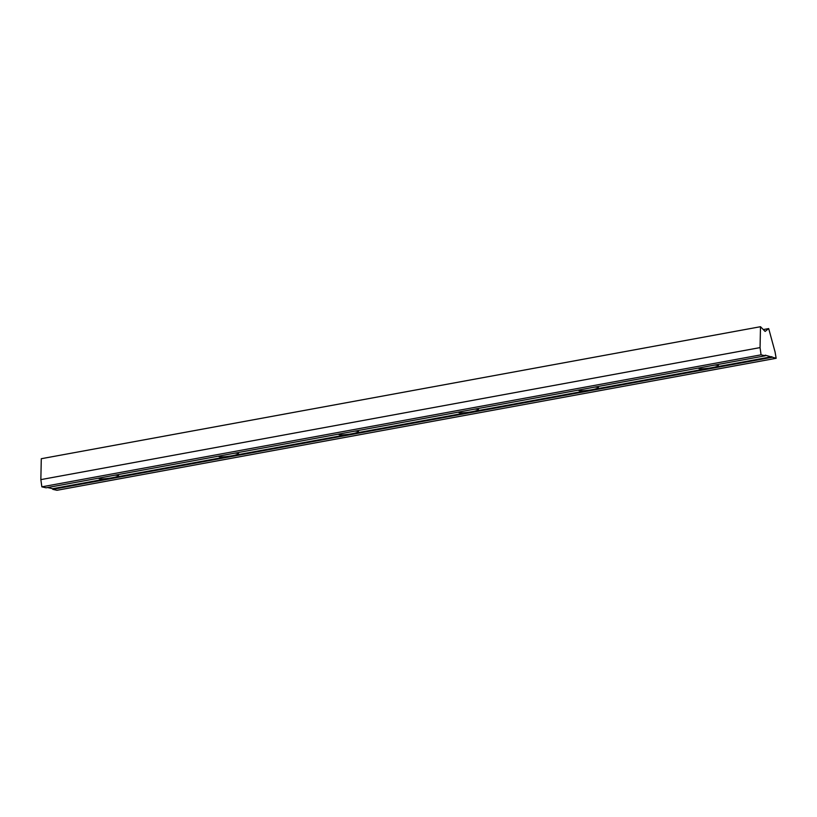 <?xml version="1.0" encoding="UTF-8"?>
<svg xmlns="http://www.w3.org/2000/svg" width="817" height="817" viewBox="0 0 817 817"><rect width="100%" height="100%" fill="white"/><g stroke="black" fill="none" stroke-linecap="round" stroke-linejoin="round"><path stroke-width="1.23" d="M714.65 365.087A9.978 1.287 -7.9 0 1 718.409 365.567A9.978 1.287 -7.9 0 1 711.873 367.701A9.978 1.287 -7.9 0 1 698.658 368.304A9.978 1.287 -7.9 0 1 698.882 367.977M594.684 387.105A9.978 1.287 -7.9 0 1 598.442 387.585A9.978 1.287 -7.9 0 1 591.906 389.719A9.978 1.287 -7.9 0 1 578.691 390.322A9.978 1.287 -7.9 0 1 578.906 389.995M775.057 351.913L776.15 358.285L765.182 355.16L765.263 355.793L761.066 354.833L760.055 347.603L760.494 326.708L765.12 331.426L768.685 328.577L775.057 351.913M114.809 475.188A9.978 1.287 -7.9 0 1 118.567 475.668A9.978 1.287 -7.9 0 1 112.031 477.802L232.008 455.784A9.978 1.287 -7.9 0 1 218.782 456.386A9.978 1.287 -7.9 0 1 219.007 456.06M234.785 453.169A9.978 1.287 -7.9 0 1 238.544 453.649A9.978 1.287 -7.9 0 1 232.008 455.784L351.974 433.756A9.978 1.287 -7.9 0 1 338.749 434.368A9.978 1.287 -7.9 0 1 338.973 434.041M776.15 358.285L56.945 490.292L52.737 489.332L52.656 488.699L112.031 477.802A9.978 1.287 -7.9 0 1 98.816 478.405A9.978 1.287 -7.9 0 1 99.041 478.078M52.656 488.699L47.539 487.535M761.066 354.833L41.851 486.84L46.058 487.81L765.263 355.793M52.737 489.332L771.942 357.315M354.752 431.141A9.978 1.287 -7.9 0 1 358.51 431.621A9.978 1.287 -7.9 0 1 351.974 433.756L771.861 356.692M474.718 409.123A9.978 1.287 -7.9 0 1 478.476 409.603A9.978 1.287 -7.9 0 1 471.94 411.737A9.978 1.287 -7.9 0 1 458.715 412.35A9.978 1.287 -7.9 0 1 458.94 412.023M41.851 486.84L40.85 479.62L760.055 347.603M40.85 479.62L41.289 458.715L760.494 326.708M763.303 329.568L768.685 328.577"/></g></svg>
